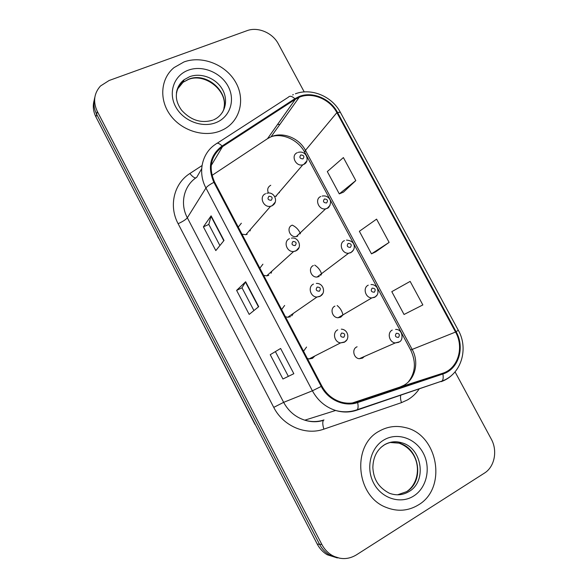 <?xml version="1.0" encoding="UTF-8"?>
<svg xmlns="http://www.w3.org/2000/svg" width="588" height="588" viewBox="0 0 588 588"><rect width="100%" height="100%" fill="white"/><g stroke="black" fill="none" stroke-linecap="round" stroke-linejoin="round"><path stroke-width="0.88" d="M262.917 264.181L259.852 268.165M263.6 275.28L266.673 275.875L268.782 275.331M284.643 305.459L281.615 309.538M285.386 316.712L287.723 317.285L290.56 316.682M306.539 347.045L303.548 351.234M307.348 358.459L309.031 358.952L312.5 358.357L314.852 355.99M241.352 223.219L238.25 227.1M241.969 234.164L245.85 234.7L247.173 234.281M291.979 225.255C286.003 227.644 289.913 237.905 296.308 236.574L297.756 236.126M313.367 265.533C307.767 267.893 310.912 277.683 317.086 277.036L319.188 276.492M334.917 306.113C329.64 308.45 332.169 317.807 338.078 317.74L340.783 317.152L343.091 314.793M357.092 346.773L356.629 346.993C351.646 349.323 353.667 358.29 359.29 358.717L362.531 358.114L364.347 356.497M270.745 185.271C267.731 187.013 266.967 189.601 268.451 193.055M274.721 196.517L276.478 196.069M271.075 273.266L271.847 271.2M291.78 315.844L293.368 313.382M250.12 230.915L250.356 229.526M300.108 233.906L300.637 232.473M320.739 275.324L321.849 273.435M279.337 192.754L279.491 191.938M183.978 61.946L174.033 67.605C160.686 78.469 158.863 99.615 170.344 115.152C181.685 130.771 204.051 137.643 220.456 130.903L223.337 129.588C240.338 120.944 245.622 98.997 235.413 81.798C225.417 64.496 201.993 55.287 183.978 61.946L174.033 67.605C160.686 78.469 158.863 99.615 170.344 115.152C181.685 130.771 204.051 137.643 220.456 130.903L223.337 129.588C240.338 120.944 245.622 98.997 235.413 81.798C225.417 64.496 201.993 55.287 183.978 61.946M379.289 431.129C351.712 445.197 355.652 496.044 386.095 507.378C397.459 511.876 408.212 511.06 418.347 504.952C447.747 488.018 437.92 434.084 405.103 427.535C396.011 425.345 387.411 426.543 379.289 431.129C351.712 445.197 355.652 496.044 386.095 507.378C397.459 511.876 408.212 511.06 418.347 504.952C447.747 488.018 437.92 434.084 405.103 427.535C396.011 425.345 387.411 426.543 379.289 431.129M299.343 97.218C312.177 91.743 329.897 99.122 336.88 112.624L455.546 332.051C464.38 347.464 457.993 368.603 442.624 373.284L357.394 401.81C352.087 403.544 346.648 403.633 341.069 402.067C332.705 399.48 326.311 394.144 321.871 386.066L214.561 182.059C208.196 167.411 210.849 155.599 222.536 146.625L295.33 99.298L299.343 97.218M299.005 96.586L294.882 98.718L222.08 146.022C210.092 155.217 207.366 167.323 213.892 182.339L321.224 386.419C328.148 400.068 344.517 407.234 357.644 402.56L442.874 374.005C458.633 369.19 465.167 347.53 456.112 331.735L337.468 112.374C330.309 98.541 312.162 90.986 299.005 96.586M94.168 100.313C92.581 105.877 93.176 111.441 95.962 116.997L317.241 544.076L319.541 544.282C321.981 548.905 325.333 552.492 329.603 555.043L339.798 558.24L329.603 555.043C325.333 552.492 321.981 548.905 319.541 544.282L96.623 114.212L319.541 544.282L321.871 544.495C324.326 549.155 327.707 552.764 332.007 555.329C340.254 559.791 348.361 559.658 356.321 554.925L484.402 473.127C494.655 466.879 497.793 450.651 491.223 438.993L455.061 371.873M94.815 97.41C93.213 103.01 93.815 108.611 96.623 114.212C93.815 108.611 93.213 103.01 94.815 97.41M343.488 192.136L355.799 180.582L343.392 157.577L327.31 171.571L339.291 193.886L343.627 192.078M375.6 251.899L389.124 242.403L376.585 219.133L359.371 231.29L371.484 253.847L375.739 251.826M304.224 91.919L278.337 43.872C272.648 32.825 257.838 26.511 247.011 30.679L109.089 80.512L100.452 86.024C93.948 93.404 92.897 101.856 97.299 111.382L321.871 544.495M224.013 240.455L215.811 250.591L203.397 226.843L211.107 215.833L224.013 240.455M293.838 373.703L282.938 378.995L270.23 354.689L280.616 348.471L293.838 373.703L280.616 348.471M258.713 306.671L249.18 314.411L236.619 290.391L245.652 281.748L258.713 306.671M422.845 304.929L410.152 281.402L391.792 291.663L404.044 314.484L422.845 304.929M236.619 290.391L242.006 287.804L245.652 281.748M282.938 378.995L293.544 373.843M270.23 354.689L280.336 348.647M203.397 226.843L208.836 224.432M219.89 245.549L208.814 224.403L211.107 215.833M389.124 242.403L371.484 253.847M355.799 180.582L339.291 193.886M253.913 310.567L241.991 287.789M288.252 376.166L275.559 351.925M317.241 544.076C319.659 548.67 322.988 552.228 327.229 554.756L337.35 557.931M442.624 373.284L399.906 387.066L403.824 385.324C415.378 379.069 419.237 362.068 412.225 349.559L305.451 150.359C299.16 138.07 282.975 131.543 271.193 136.717L267.511 138.68L211.981 175.422M336.88 112.624L305.451 150.359L304.68 152.196C297.741 139.003 281.424 132.895 271.075 136.769L299.211 97.27M419.376 388.697C416.26 393.372 412.313 397.106 407.55 399.884L401.486 402.633L323.885 429.137C305.731 435.73 283.115 426.08 273.743 407.374L178.12 223.705C168.506 205.881 174.019 183.434 189.895 173.489L202.015 165.573M217.192 143.229L288.341 97.226C289.766 95.572 291.949 96.072 294.882 98.718M321.224 386.419L312.397 390.807L205.947 187.998C207.138 186.359 209.791 184.478 213.892 182.339M357.644 402.56C358.335 405.918 358.239 408.285 357.35 409.66L356.526 410.277C349.728 412.519 342.767 412.585 335.638 410.475C325.517 407.175 317.77 400.619 312.397 390.807L283.644 402.346C288.495 411.262 295.551 417.201 304.804 420.177C311.331 422.081 317.718 422 323.981 419.935L323.363 420.391C322.43 422.059 322.606 424.977 323.885 429.137M201.669 168.749L196.715 177.326C183.948 185.382 179.597 203.448 187.337 217.773L205.947 187.998C197.406 172.284 202.066 152.637 215.95 144.031C217.104 142.524 219.148 143.185 222.08 146.022M442.874 374.005C443.484 377.253 443.234 379.591 442.11 381.009L356.526 410.277M452.797 374.277C449.475 377.672 445.572 380.142 441.103 381.671M456.112 331.735L458.28 330.221L340.371 112.337L337.468 112.374M277.602 124.391L279.792 124.531M97.299 111.382L95.962 116.997M347.545 411.982L348.5 411.659M178.12 223.705C182.817 221.544 185.889 219.567 187.337 217.773L283.644 402.346L273.743 407.374M189.895 173.489C192.254 176.481 194.231 177.958 195.841 177.921M400.862 394.952C400.237 396.885 400.443 399.45 401.486 402.633M357.394 401.81L356.718 402.03M352.388 402.964L399.906 387.066M455.546 332.051L410.674 350.022L304.731 152.292M295.33 99.298L267.511 138.68L265.658 139.907M222.536 146.625L211.166 165.588M258.455 306.885L245.424 282.012M223.793 240.735L210.93 216.186M256.956 427.726L255.28 424.485M255.038 424.492L158.407 237.515M306.686 161.141L303.673 164.5L302.835 164.787C295.727 167.007 290.413 155.254 297.344 152.674M300.828 154.945C299.116 157.312 299.821 158.635 302.952 158.907C304.665 156.548 303.959 155.225 300.828 154.945M275.235 202.132L272.031 205.851L270.583 206.292C263.306 207.939 258.713 196.333 265.592 193.702M271.156 200.31C272.95 197.84 272.229 196.48 268.995 196.245C267.202 198.715 267.915 200.074 271.156 200.31M222.499 112.293C231.819 94.602 207.718 71.067 188.542 79.255L183.059 82.269L177.106 89.619M213.562 119.842L215.37 118.982C225.689 113.219 228.622 99.431 222.021 88.744C215.546 77.991 200.846 72.456 189.645 76.69L184.132 79.711C179.803 83.092 177.231 87.531 176.415 93.022M216.053 122.583C230.114 117.071 235.597 100.107 228.144 86.34C220.89 72.493 202.412 64.886 188.329 70.178C174.144 75.257 167.955 92.331 175.547 106.531C182.919 120.812 202.11 128.302 216.053 122.583M329.993 205.388L327.163 208.402L325.59 208.872C318.645 210.261 314.301 199.023 320.783 196.48M324.407 198.987C322.709 201.419 323.422 202.75 326.546 202.978C328.236 200.552 327.523 199.214 324.407 198.987M300.321 233.465C298.689 229.673 295.999 226.894 292.265 225.131M353.432 250.054L350.852 252.671L348.574 253.244C341.863 253.898 338.343 243.175 344.421 240.646M348.177 243.388C346.501 245.887 347.221 247.225 350.33 247.416C351.991 244.917 351.279 243.572 348.177 243.388M321.614 274.008C320.401 270.186 318.093 267.217 314.69 265.092M377.004 295.147L374.732 297.3L371.8 297.925C365.376 297.954 362.539 287.694 368.25 285.18M372.138 288.157C370.491 290.722 371.219 292.074 374.313 292.214C375.952 289.649 375.232 288.289 372.138 288.157M342.951 315.05C342.172 311.177 340.239 308.009 337.159 305.532M398.811 342.297L395.29 342.929C389.175 342.436 386.882 332.595 392.27 330.074M396.305 333.293C394.68 335.924 395.408 337.291 398.495 337.38C400.112 334.748 399.377 333.381 396.305 333.293M298.939 247.621L295.933 250.944L293.632 251.524C286.628 252.274 283.056 241.278 289.443 238.691M295.161 245.578C296.933 243.035 296.205 241.668 292.986 241.477C291.214 244.02 291.935 245.387 295.161 245.578M322.775 293.574L320.041 296.411L316.954 297.043C310.295 297.043 307.531 286.613 313.492 284.063M319.372 291.222C321.114 288.605 320.386 287.231 317.175 287.084C315.425 289.7 316.16 291.082 319.372 291.222M346.714 339.982L344.347 342.26L340.57 342.892C334.278 342.275 332.154 332.352 337.747 329.809M343.782 337.255C345.501 334.565 344.766 333.175 341.569 333.08C339.842 335.77 340.584 337.159 343.782 337.255M397.525 494.817L406.558 491.678C424.867 481.388 419.413 447.821 399.024 443.154L390.219 442.499M384.368 444.895L380.965 447.38M407.072 491.347C422.11 480.866 421.905 451.635 399.024 443.154L401.428 442.72C395.805 441.007 390.3 441.595 384.912 444.491C377.121 449.364 373.093 457.074 372.851 467.622C373.49 477.118 376.636 486.533 389.396 493.244C396.319 495.78 402.861 495.206 409.035 491.531C427.425 481.175 421.927 447.417 401.428 442.72C395.599 441.147 390.065 441.794 384.809 444.646M413.629 496.037C426.859 487.842 431.166 467.739 423.206 453.032C415.444 438.207 397.216 432.004 383.949 439.934C370.565 447.637 365.56 467.975 373.681 483.174C381.597 498.492 400.524 504.46 413.629 496.037M293.361 94.609L292.648 94.933M323.363 420.391C317.241 422.243 311.059 422.169 304.804 420.177L335.638 410.475C343.069 412.467 350.308 412.203 357.35 409.66L442.11 381.009C461.19 374.328 468.923 348.816 458.287 330.236M295.419 93.786C311.442 87.671 332.036 96.381 340.327 112.257M332.007 555.329L327.229 554.756M348.441 411.923L349.566 411.541M408.41 381.862C415.518 372.586 416.267 361.973 410.674 350.022M158.422 238.022L156.915 234.641M275.713 196.341L302.835 164.787L303.761 164.383C310.096 161.979 306.943 150.109 298.241 152.351M266.79 193.32C274.059 190.85 279.3 201.985 272.141 205.69L270.583 206.292L245.85 234.7M223.881 108.177C228.262 90.956 204.874 72.515 188.432 79.461L183.059 82.269L184.132 79.711C174.636 89.258 173.82 99.46 181.677 110.316C190.879 120.312 201.236 123.598 212.746 120.165M296.308 236.574L325.59 208.872L327.332 208.196C328.618 208.652 331.941 202.764 329.897 199.53C328.148 196.62 325.568 195.466 322.151 196.061M317.086 277.036L348.574 253.244L351.109 252.384C353.19 251.032 354.255 249.15 354.321 246.739C354.152 242.77 351.543 240.551 346.494 240.095M338.078 317.74L371.8 297.925L375.085 296.94C377.937 295.294 378.665 292.287 377.253 287.922C375.541 285.489 373.446 284.364 370.984 284.563M359.29 358.717L395.29 342.929L399.259 341.885C403.662 340.54 403.052 328.957 395.599 329.434M291.494 238.147C298.682 236.538 302.644 247.813 296.124 250.701L293.632 251.524L266.673 275.875M316.344 283.431C323.481 282.916 326.23 293.111 320.306 296.102L316.954 297.043L287.723 317.285M341.297 329.17C348.228 329.39 350.103 339.18 344.7 341.9L340.57 342.892L309.031 358.952"/></g></svg>

